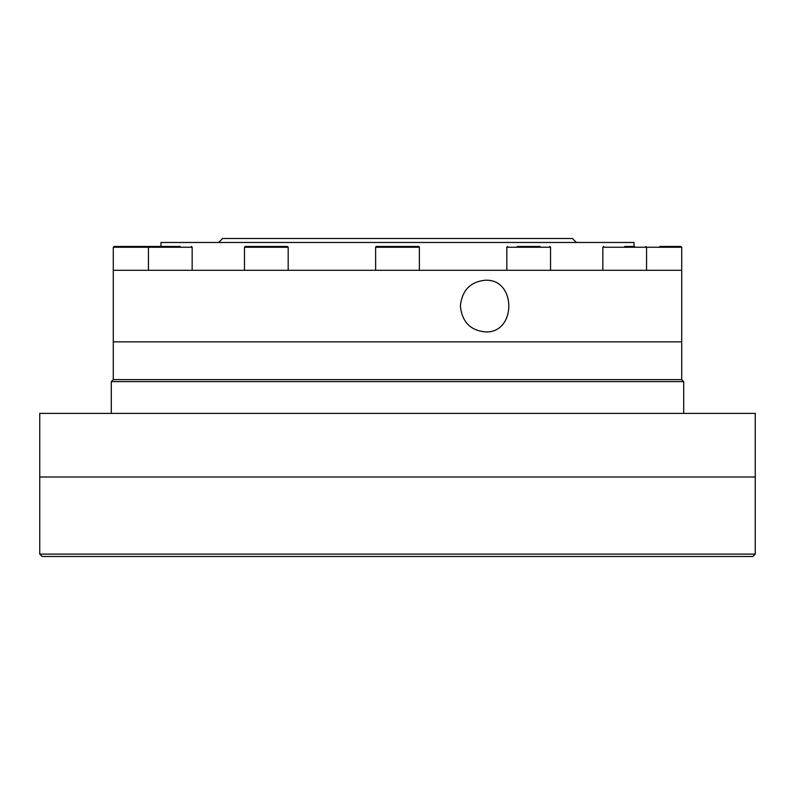 <?xml version="1.0" encoding="UTF-8"?>
<svg xmlns="http://www.w3.org/2000/svg" width="795" height="795" viewBox="0 0 795 795"><rect width="100%" height="100%" fill="white"/><g stroke="black" fill="none" stroke-linecap="round" stroke-linejoin="round"><path stroke-width="1.19" d="M218.625 242.475L222.6 238.5L572.4 238.5L576.375 242.475M755.25 413.4L39.75 413.4L39.75 554.115L755.25 554.115L755.25 477L39.75 477L755.25 477L755.25 413.4M192.161 270.3L192.161 247.245L113.288 247.245L113.288 379.613L111.3 381.6L683.7 381.6L683.7 413.4M113.288 379.613L681.712 379.613L683.7 381.6M113.288 270.3L681.712 270.3L681.712 341.85L113.288 341.85L681.712 341.85L681.712 379.613M160.988 246.45L160.988 242.475L634.013 242.475L634.013 246.45M113.288 247.245L114.082 246.45L180.177 246.45M140.854 246.45L135.15 246.45M659.85 246.45L680.918 246.45L659.85 246.45M624.701 246.45L634.579 246.45M517.267 246.45L540.083 246.45M419.363 270.3L419.363 247.245A0.795 0.795 0 0 0 418.567 246.45L376.433 246.45A0.795 0.795 0 0 0 375.637 247.245L375.637 270.3M407.378 246.45L397.5 246.45M288.188 270.3L288.188 247.245L244.463 247.245L245.258 246.45L287.392 246.45L260.621 246.45M285.256 270.3L244.463 270.3L244.463 247.245M254.917 246.45L248.08 246.45M170.299 246.45L149.231 246.45L148.436 247.245L148.436 270.3M755.25 554.115L752.865 556.5L42.135 556.5L39.75 554.115M460.394 306.075C461.965 290.384 470.282 281.768 485.328 280.238C516.631 278.638 516.631 333.512 485.328 331.913C470.292 330.402 461.984 321.786 460.394 306.075M680.918 246.45L681.712 247.245L602.839 247.245L602.839 270.3M549.743 246.45L550.538 247.245L506.812 247.245L506.812 270.3M419.363 247.245L375.637 247.245M111.3 381.6L111.3 413.4M681.712 247.245L681.712 270.3M646.564 270.3L646.564 247.245L645.769 246.45M602.839 247.245L603.634 246.45M550.538 247.245L550.538 270.3M506.812 247.245L507.608 246.45M288.188 247.245L287.392 246.45M192.161 247.245L191.366 246.45"/></g></svg>

